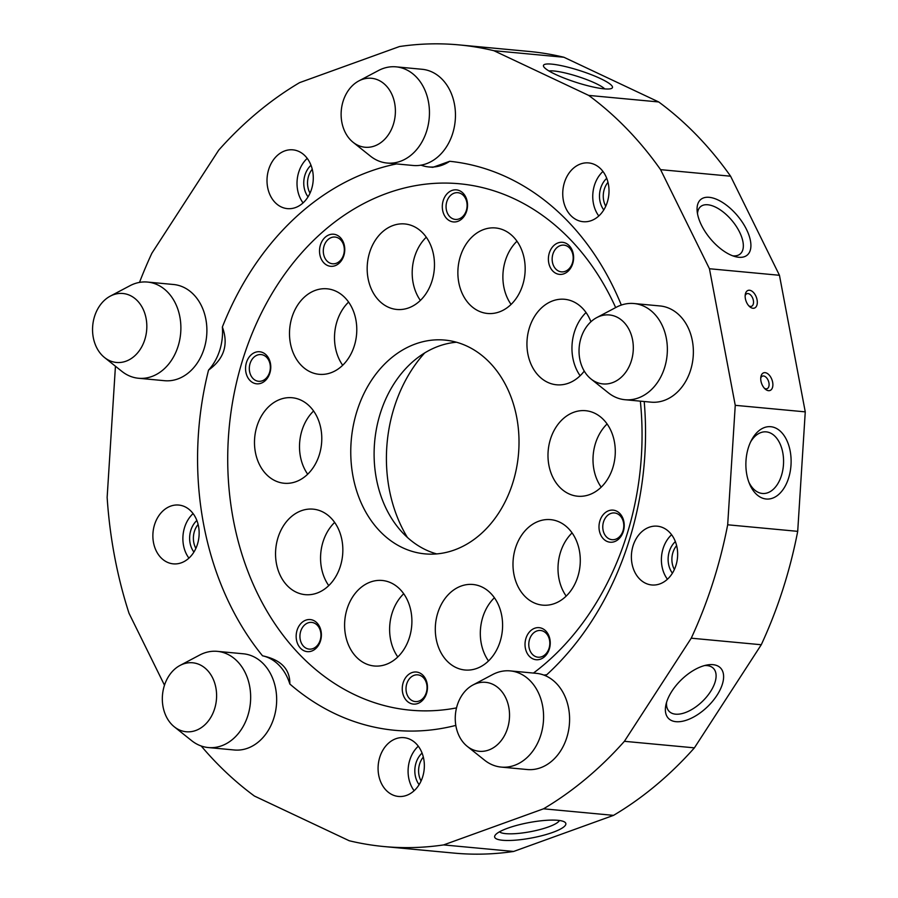 <?xml version="1.0" encoding="UTF-8"?>
<svg xmlns="http://www.w3.org/2000/svg" width="898" height="898" viewBox="0 0 898 898"><rect width="100%" height="100%" fill="white"/><g stroke="black" fill="none" stroke-linecap="round" stroke-linejoin="round"><path stroke-width="1.35" d="M502.622 840.27A36.234 7.801 169.3 0 0 546.489 834.433A36.234 7.801 169.3 0 0 564.651 822.04A36.234 7.801 169.3 0 0 507.74 828.192A36.234 7.801 169.3 0 0 495.202 835.162A36.234 7.801 169.3 0 0 502.622 840.27M499.501 831.817A30.869 6.645 169.3 0 0 505.742 833.647A30.869 6.645 169.3 0 0 537.79 830.1A30.869 6.645 169.3 0 0 559.42 820.491M164.491 685.219L129.054 613.368A402.573 314.626 95.3 0 1 107.143 497.402L115.415 366.653A402.573 314.626 95.3 0 1 115.494 366.272M139.504 282.399A402.573 314.626 95.3 0 1 151.852 253.258L218.719 150.146A402.573 314.626 95.3 0 1 299.584 82.638L399.487 46.539A402.573 314.626 95.3 0 1 459.035 44.9A402.573 314.626 95.3 0 1 493.9 50.703L588.684 95.401A402.573 314.626 95.3 0 1 660.58 169.655L730.59 176.199L779.453 275.282L709.442 268.738L660.58 169.655M459.035 44.9L529.057 51.444A402.573 314.626 95.3 0 1 563.91 57.259L658.705 101.957A402.573 314.626 95.3 0 1 730.59 176.199M805.259 411.868L797.705 531.347L727.683 524.791L735.249 405.324L805.259 411.868L779.453 275.282M797.705 531.347A402.573 314.626 95.3 0 1 761.268 644.742L694.401 747.854A402.573 314.626 95.3 0 1 613.536 815.362L513.634 851.461A402.573 314.626 95.3 0 1 454.085 853.1L384.075 846.556A402.573 314.626 95.3 0 1 349.21 840.741L254.415 796.043A402.573 314.626 95.3 0 1 201.208 746.002M407.411 537.464A134.195 104.875 95.3 0 1 424.664 352.959M222.367 327.018A48.312 37.75 95.3 0 1 208.538 370.099C224.118 358.886 228.732 344.529 222.367 327.018A285.833 223.377 95.3 0 1 369.729 171.462A285.833 223.377 95.3 0 1 396.579 163.93M449.696 161.292A48.312 37.75 95.3 0 1 428.773 166.938L432.847 167.32L449.696 161.292A285.833 223.377 95.3 0 1 621.326 305.062M644.203 401.518A285.833 223.377 95.3 0 1 546.714 674.768A48.312 37.75 95.3 0 0 543.975 675.116M455.825 725.404A285.833 223.377 95.3 0 1 289.829 684.007C290.11 669.156 281.007 659.749 262.519 655.798A285.833 223.377 95.3 0 1 208.538 370.099M615.669 307.587A264.36 206.596 -84.7 0 0 386.959 193.317A264.36 206.596 -84.7 0 0 230.674 503.329A264.36 206.596 -84.7 0 0 456.521 707.893M533.446 673.062A264.36 206.596 -84.7 0 0 640.353 401.148M198.11 524.454A18.252 14.267 -84.7 0 0 195.876 548.375M415.426 343.968A107.356 83.896 -84.7 0 0 350.894 458.025A107.356 83.896 -84.7 0 0 424.889 553.864A107.356 83.896 -84.7 0 0 518.427 454.781A107.356 83.896 -84.7 0 0 444.88 340.084A107.356 83.896 -84.7 0 0 415.426 343.968M436.664 553.909A107.356 83.896 95.3 0 1 374.107 452.715A107.356 83.896 95.3 0 1 438.763 346.145A107.356 83.896 95.3 0 1 456.453 342.228M625.008 399.722L651.016 402.147A48.312 37.75 -84.7 0 0 664.273 400.407A48.312 37.75 -84.7 0 0 693.312 349.075A48.312 37.75 -84.7 0 0 660.019 305.949L634.01 303.524A48.312 37.75 95.3 0 1 667.304 346.639A48.312 37.75 95.3 0 1 638.265 397.971A48.312 37.75 95.3 0 1 625.008 399.722A48.312 37.75 95.3 0 1 608.361 392.83L591.007 378.978A34.629 27.063 -84.7 0 0 612.447 382.671A34.629 27.063 -84.7 0 0 632.574 339.893A34.629 27.063 -84.7 0 0 599.886 316.208A34.629 27.063 -84.7 0 0 596.755 317.6A34.629 27.063 -84.7 0 0 579.221 346.92A34.629 27.063 -84.7 0 0 591.007 378.978M596.755 317.6L616.376 307.206A48.312 37.75 95.3 0 1 634.01 303.524M613.536 815.362L543.526 808.806A402.573 314.626 95.3 0 0 624.391 741.31L691.247 638.186A402.573 314.626 95.3 0 0 727.683 524.791M694.401 747.854L624.391 741.31M428.773 166.938A48.312 37.75 95.3 0 1 421.039 165.153M262.519 655.798A48.312 37.75 95.3 0 1 289.829 684.007M513.634 851.461L443.612 844.917L543.526 808.806M181.362 562.788A29.522 23.067 95.3 0 1 173.258 563.854A29.522 23.067 95.3 0 1 152.907 537.498A29.522 23.067 95.3 0 1 170.654 506.124A29.522 23.067 95.3 0 1 178.758 505.058A29.522 23.067 95.3 0 1 199.109 531.414A29.522 23.067 95.3 0 1 181.362 562.788M193.092 513.6A29.522 23.067 -84.7 0 0 188.928 558.118M772.639 382.211A9.395 5.5 -109.9 0 1 771.169 389.777A9.395 5.5 -109.9 0 1 765.276 389.126A9.395 5.5 -109.9 0 1 760.965 381.122A9.395 5.5 -109.9 0 1 760.864 376.902A9.395 5.5 -109.9 0 1 766.578 373.063A9.395 5.5 -109.9 0 1 772.639 382.211M764.423 388.284A6.713 3.929 70.1 0 0 767.038 388.711A6.713 3.929 70.1 0 0 768.452 381.066A6.713 3.929 70.1 0 0 762.481 376.094A6.713 3.929 70.1 0 0 760.741 378.092M591.232 220.639A29.522 23.067 95.3 0 1 583.128 221.705A29.522 23.067 95.3 0 1 562.777 195.349A29.522 23.067 95.3 0 1 580.523 163.986A29.522 23.067 95.3 0 1 588.628 162.92A29.522 23.067 95.3 0 1 608.979 189.276A29.522 23.067 95.3 0 1 591.232 220.639M602.962 171.451A29.522 23.067 -84.7 0 0 598.798 215.969M671.603 534.725A29.522 23.067 -84.7 0 0 667.439 579.232M675.363 541.595A20.935 16.355 -84.7 0 0 672.411 573.182M307.228 158.374A29.522 23.067 -84.7 0 0 303.064 202.892M311 165.254A20.935 16.355 -84.7 0 0 308.036 196.83M606.722 178.332A20.935 16.355 -84.7 0 0 603.77 209.907M659.873 583.902A29.522 23.067 95.3 0 1 651.768 584.968A29.522 23.067 95.3 0 1 631.417 558.612A29.522 23.067 95.3 0 1 649.164 527.249A29.522 23.067 95.3 0 1 657.269 526.183A29.522 23.067 95.3 0 1 677.608 552.539A29.522 23.067 95.3 0 1 659.873 583.902M295.498 207.561A29.522 23.067 95.3 0 1 287.394 208.628A29.522 23.067 95.3 0 1 267.043 182.272A29.522 23.067 95.3 0 1 284.789 150.898A29.522 23.067 95.3 0 1 292.894 149.843A29.522 23.067 95.3 0 1 313.245 176.188A29.522 23.067 95.3 0 1 295.498 207.561M180.049 665.429L199.67 655.046A48.312 37.75 95.3 0 1 217.305 651.353A48.312 37.75 95.3 0 1 250.598 694.48A48.312 37.75 95.3 0 1 221.559 745.811A48.312 37.75 95.3 0 1 208.302 747.551A48.312 37.75 95.3 0 1 191.656 740.659L174.302 726.819A34.629 27.063 -84.7 0 0 195.742 730.501A34.629 27.063 -84.7 0 0 215.868 687.733A34.629 27.063 -84.7 0 0 183.181 664.037A34.629 27.063 -84.7 0 0 180.049 665.429A34.629 27.063 -84.7 0 0 162.516 694.749A34.629 27.063 -84.7 0 0 174.302 726.819M301.402 510.704A42.947 33.563 -84.7 0 0 275.596 556.322A42.947 33.563 -84.7 0 0 305.197 594.656A42.947 33.563 -84.7 0 0 342.609 555.031A42.947 33.563 -84.7 0 0 313.189 509.155A42.947 33.563 -84.7 0 0 301.402 510.704M334.651 522.412A42.947 33.563 -84.7 0 0 328.747 585.608M770.787 426.707A36.234 22.585 -87.5 0 1 791.003 464.962A36.234 22.585 -87.5 0 1 766.207 499.007A36.234 22.585 -87.5 0 1 749.538 483.91A36.234 22.585 -87.5 0 1 751.469 440.211A36.234 22.585 -87.5 0 1 770.787 426.707M738.773 257.277A36.234 17.769 50.1 0 0 748.685 234.49A36.234 17.769 50.1 0 0 717.637 199.771A36.234 17.769 50.1 0 0 697.117 210.704A36.234 17.769 50.1 0 0 735.518 256.705A36.234 17.769 50.1 0 0 738.773 257.277M709.442 268.738L735.249 405.324M757.07 299.797A9.395 5.5 -109.9 0 1 755.6 307.363A9.395 5.5 -109.9 0 1 749.707 306.712A9.395 5.5 -109.9 0 1 745.396 298.708A9.395 5.5 -109.9 0 1 745.284 294.499A9.395 5.5 -109.9 0 1 751.009 290.649A9.395 5.5 -109.9 0 1 757.07 299.797M418.3 746.204A29.522 23.067 -84.7 0 0 414.135 790.723M422.071 753.074A20.935 16.355 -84.7 0 0 419.108 784.661M208.302 747.551L234.311 749.987A48.312 37.75 -84.7 0 0 247.567 748.247A48.312 37.75 -84.7 0 0 276.606 696.915A48.312 37.75 -84.7 0 0 243.313 653.789L217.305 651.353M443.612 844.917A402.573 314.626 95.3 0 1 384.075 846.556M406.57 795.381A29.522 23.067 95.3 0 1 398.465 796.447A29.522 23.067 95.3 0 1 378.114 770.102A29.522 23.067 95.3 0 1 395.861 738.728A29.522 23.067 95.3 0 1 403.965 737.662A29.522 23.067 95.3 0 1 424.316 764.018A29.522 23.067 95.3 0 1 406.57 795.381M590.929 321.753A42.947 33.563 -84.7 0 0 564.584 299.281A42.947 33.563 -84.7 0 0 552.798 300.841A42.947 33.563 -84.7 0 0 526.991 346.46A42.947 33.563 -84.7 0 0 556.592 384.793A42.947 33.563 -84.7 0 0 584.25 371.099M315.355 290.357A42.947 33.563 -84.7 0 0 289.549 335.975A42.947 33.563 -84.7 0 0 319.138 374.309A42.947 33.563 -84.7 0 0 356.551 334.685A42.947 33.563 -84.7 0 0 327.141 288.808A42.947 33.563 -84.7 0 0 315.355 290.357M305.848 620.148A16.108 12.583 -84.7 0 0 299.595 647.166A16.108 12.583 -84.7 0 0 320.867 639.488A16.108 12.583 -84.7 0 0 305.848 620.148M411.946 672.602A16.108 12.583 -84.7 0 0 405.694 699.621A16.108 12.583 -84.7 0 0 426.954 691.931A16.108 12.583 -84.7 0 0 411.946 672.602M534.714 628.241A16.108 12.583 -84.7 0 0 528.462 655.259A16.108 12.583 -84.7 0 0 549.722 647.57A16.108 12.583 -84.7 0 0 534.714 628.241M608.687 510.715A16.108 12.583 -84.7 0 0 602.435 537.734A16.108 12.583 -84.7 0 0 623.706 530.056A16.108 12.583 -84.7 0 0 608.687 510.715M558.085 242.887A16.108 12.583 -84.7 0 0 551.832 269.916A16.108 12.583 -84.7 0 0 573.092 262.227A16.108 12.583 -84.7 0 0 558.085 242.887M451.997 190.443A16.108 12.583 -84.7 0 0 445.745 217.462A16.108 12.583 -84.7 0 0 467.005 209.773A16.108 12.583 -84.7 0 0 451.997 190.443M329.218 234.805A16.108 12.583 -84.7 0 0 322.966 261.823A16.108 12.583 -84.7 0 0 344.237 254.145A16.108 12.583 -84.7 0 0 329.218 234.805M255.245 352.33A16.108 12.583 -84.7 0 0 248.993 379.349A16.108 12.583 -84.7 0 0 270.253 371.66A16.108 12.583 -84.7 0 0 255.245 352.33M370.47 582.027A42.947 33.563 -84.7 0 0 344.652 627.657A42.947 33.563 -84.7 0 0 374.253 665.99A42.947 33.563 -84.7 0 0 411.666 626.366A42.947 33.563 -84.7 0 0 382.256 580.478A42.947 33.563 -84.7 0 0 370.47 582.027M538.845 521.188A42.947 33.563 -84.7 0 0 513.039 566.806A42.947 33.563 -84.7 0 0 542.639 605.14A42.947 33.563 -84.7 0 0 580.052 565.516A42.947 33.563 -84.7 0 0 550.631 519.639A42.947 33.563 -84.7 0 0 538.845 521.188M573.856 412.249A42.947 33.563 -84.7 0 0 548.038 457.879A42.947 33.563 -84.7 0 0 577.639 496.212A42.947 33.563 -84.7 0 0 615.051 456.577A42.947 33.563 -84.7 0 0 585.631 410.7A42.947 33.563 -84.7 0 0 573.856 412.249M461.168 586.035A42.947 33.563 -84.7 0 0 435.35 631.664A42.947 33.563 -84.7 0 0 464.951 669.998A42.947 33.563 -84.7 0 0 502.364 630.362A42.947 33.563 -84.7 0 0 472.943 584.486A42.947 33.563 -84.7 0 0 461.168 586.035M280.356 399.296A42.947 33.563 -84.7 0 0 254.538 444.914A42.947 33.563 -84.7 0 0 284.138 483.247A42.947 33.563 -84.7 0 0 321.551 443.623A42.947 33.563 -84.7 0 0 292.142 397.735A42.947 33.563 -84.7 0 0 280.356 399.296M483.741 229.506A42.947 33.563 -84.7 0 0 457.924 275.136A42.947 33.563 -84.7 0 0 487.524 313.469A42.947 33.563 -84.7 0 0 524.937 273.834A42.947 33.563 -84.7 0 0 495.516 227.957A42.947 33.563 -84.7 0 0 483.741 229.506M393.043 225.499A42.947 33.563 -84.7 0 0 367.226 271.129A42.947 33.563 -84.7 0 0 396.826 309.462A42.947 33.563 -84.7 0 0 434.239 269.827A42.947 33.563 -84.7 0 0 404.818 223.95A42.947 33.563 -84.7 0 0 393.043 225.499M604.724 88.891A30.869 5.242 17.8 0 0 577.953 76.532A30.869 5.242 17.8 0 0 548.992 70.987M312.246 169.228A18.252 14.267 -84.7 0 0 310.012 193.149M138.528 378.26L164.536 380.696A48.312 37.75 -84.7 0 0 177.793 378.956A48.312 37.75 -84.7 0 0 206.832 327.624A48.312 37.75 -84.7 0 0 173.527 284.498L147.519 282.062A48.312 37.75 95.3 0 1 180.824 325.188A48.312 37.75 95.3 0 1 151.784 376.52A48.312 37.75 95.3 0 1 138.528 378.26A48.312 37.75 95.3 0 1 121.881 371.368L104.527 357.527A34.629 27.063 -84.7 0 0 125.967 361.209A34.629 27.063 -84.7 0 0 146.093 318.442A34.629 27.063 -84.7 0 0 113.406 294.746A34.629 27.063 -84.7 0 0 110.263 296.138A34.629 27.063 -84.7 0 0 92.741 325.458A34.629 27.063 -84.7 0 0 104.527 357.527M732.678 255.807A30.869 15.131 50.1 0 0 732.993 255.84A30.869 15.131 50.1 0 0 740.177 253.988A30.869 15.131 50.1 0 0 732.016 220.605A30.869 15.131 50.1 0 0 700.62 206.607A30.869 15.131 50.1 0 0 697.499 213.657M748.853 482.147A30.869 19.24 92.5 0 0 762.357 493.462A30.869 19.24 92.5 0 0 762.941 493.507A30.869 19.24 92.5 0 0 783.527 463.514A30.869 19.24 92.5 0 0 765.668 431.837A30.869 19.24 92.5 0 0 750.627 441.906M516.979 241.214A42.947 33.563 -84.7 0 0 511.074 304.422M586.046 312.549A42.947 33.563 -84.7 0 0 580.142 375.746M348.604 302.065A42.947 33.563 -84.7 0 0 342.688 365.262M426.292 237.207A42.947 33.563 -84.7 0 0 420.376 300.415M387.105 163.043L413.102 165.479A48.312 37.75 -84.7 0 0 426.359 163.728A48.312 37.75 -84.7 0 0 455.398 112.407A48.312 37.75 -84.7 0 0 422.105 69.281L396.097 66.845A48.312 37.75 95.3 0 1 429.39 109.971A48.312 37.75 95.3 0 1 400.362 161.303A48.312 37.75 95.3 0 1 387.105 163.043A48.312 37.75 95.3 0 1 370.459 156.151L353.105 142.299A34.629 27.063 -84.7 0 0 374.533 145.992A34.629 27.063 -84.7 0 0 394.66 103.225A34.629 27.063 -84.7 0 0 361.984 79.529A34.629 27.063 -84.7 0 0 358.841 80.921A34.629 27.063 -84.7 0 0 341.307 110.241A34.629 27.063 -84.7 0 0 353.105 142.299M666.563 702.348A30.869 15.996 135.9 0 0 669.122 711.351A30.869 15.996 135.9 0 0 675.554 714.168A30.869 15.996 135.9 0 0 706.793 696.668A30.869 15.996 135.9 0 0 713.472 668.415A30.869 15.996 135.9 0 0 704.56 665.553M536.869 630.968A13.414 10.484 -84.7 0 0 528.799 645.224A13.414 10.484 -84.7 0 0 538.048 657.201A13.414 10.484 -84.7 0 0 541.73 656.719A13.414 10.484 -84.7 0 0 549.801 642.463A13.414 10.484 -84.7 0 0 540.551 630.486A13.414 10.484 -84.7 0 0 536.869 630.968M454.152 193.171A13.414 10.484 -84.7 0 0 446.082 207.427A13.414 10.484 -84.7 0 0 455.331 219.415A13.414 10.484 -84.7 0 0 459.013 218.921A13.414 10.484 -84.7 0 0 467.083 204.665A13.414 10.484 -84.7 0 0 457.834 192.688A13.414 10.484 -84.7 0 0 454.152 193.171M331.373 237.543A13.414 10.484 -84.7 0 0 323.314 251.799A13.414 10.484 -84.7 0 0 332.563 263.776A13.414 10.484 -84.7 0 0 336.245 263.294A13.414 10.484 -84.7 0 0 344.304 249.038A13.414 10.484 -84.7 0 0 335.055 237.05A13.414 10.484 -84.7 0 0 331.373 237.543M607.093 423.957A42.947 33.563 -84.7 0 0 601.189 487.154M494.416 597.742A42.947 33.563 -84.7 0 0 488.501 660.95M572.093 532.896A42.947 33.563 -84.7 0 0 566.189 596.092M676.621 545.58A18.252 14.267 -84.7 0 0 674.376 569.5M607.98 182.316A18.252 14.267 -84.7 0 0 605.746 206.237M761.268 644.742L691.247 638.186M658.705 101.957L588.684 95.401M313.604 410.992A42.947 33.563 -84.7 0 0 307.688 474.2M257.4 355.058A13.414 10.484 -84.7 0 0 249.33 369.314A13.414 10.484 -84.7 0 0 258.579 381.291A13.414 10.484 -84.7 0 0 262.272 380.808A13.414 10.484 -84.7 0 0 270.332 366.552A13.414 10.484 -84.7 0 0 261.082 354.575A13.414 10.484 -84.7 0 0 257.4 355.058M610.842 513.454A13.414 10.484 -84.7 0 0 602.783 527.71A13.414 10.484 -84.7 0 0 612.032 539.687A13.414 10.484 -84.7 0 0 615.714 539.204A13.414 10.484 -84.7 0 0 623.773 524.948A13.414 10.484 -84.7 0 0 614.524 512.96A13.414 10.484 -84.7 0 0 610.842 513.454M403.718 593.735A42.947 33.563 -84.7 0 0 397.803 656.943M563.91 57.259L493.9 50.703M748.853 305.881A6.713 3.929 70.1 0 0 751.469 306.308A6.713 3.929 70.1 0 0 752.883 298.664A6.713 3.929 70.1 0 0 746.9 293.691A6.713 3.929 70.1 0 0 745.16 295.689M560.24 245.625A13.414 10.484 -84.7 0 0 552.169 259.881A13.414 10.484 -84.7 0 0 561.418 271.858A13.414 10.484 -84.7 0 0 565.1 271.376A13.414 10.484 -84.7 0 0 573.171 257.12A13.414 10.484 -84.7 0 0 563.922 245.143A13.414 10.484 -84.7 0 0 560.24 245.625M110.263 296.138L129.884 285.755A48.312 37.75 95.3 0 1 147.519 282.062M414.101 675.33A13.414 10.484 -84.7 0 0 406.031 689.585A13.414 10.484 -84.7 0 0 415.28 701.574A13.414 10.484 -84.7 0 0 418.962 701.08A13.414 10.484 -84.7 0 0 427.033 686.824A13.414 10.484 -84.7 0 0 417.783 674.847A13.414 10.484 -84.7 0 0 414.101 675.33M308.003 622.886A13.414 10.484 -84.7 0 0 299.943 637.142A13.414 10.484 -84.7 0 0 309.193 649.119A13.414 10.484 -84.7 0 0 312.874 648.637A13.414 10.484 -84.7 0 0 320.934 634.381A13.414 10.484 -84.7 0 0 311.685 622.404A13.414 10.484 -84.7 0 0 308.003 622.886M423.317 757.059A18.252 14.267 -84.7 0 0 421.083 780.979M712.978 664.666A36.234 18.779 -44.1 0 1 716.997 695.288A36.234 18.779 -44.1 0 1 676.003 721.689A36.234 18.779 -44.1 0 1 665.867 705.042A36.234 18.779 -44.1 0 1 707.276 664.958A36.234 18.779 -44.1 0 1 712.978 664.666M196.864 520.481A20.935 16.355 -84.7 0 0 193.912 552.057M604.174 88.846A36.234 6.151 17.8 0 0 611.617 88.408A36.234 6.151 17.8 0 0 579.85 70.628A36.234 6.151 17.8 0 0 543.66 66.575A36.234 6.151 17.8 0 0 567.906 79.529A36.234 6.151 17.8 0 0 604.174 88.846M358.841 80.921L378.462 70.538A48.312 37.75 95.3 0 1 396.097 66.845M472.977 684.972L492.598 674.578A48.312 37.75 95.3 0 1 510.232 670.896A48.312 37.75 95.3 0 1 543.526 714.022A48.312 37.75 95.3 0 1 514.498 765.354A48.312 37.75 95.3 0 1 501.241 767.094A48.312 37.75 95.3 0 1 484.594 760.202L467.241 746.35A34.629 27.063 -84.7 0 0 488.669 750.043A34.629 27.063 -84.7 0 0 508.796 707.265A34.629 27.063 -84.7 0 0 476.12 683.58A34.629 27.063 -84.7 0 0 472.977 684.972A34.629 27.063 -84.7 0 0 455.443 714.292A34.629 27.063 -84.7 0 0 467.241 746.35M501.241 767.094L527.238 769.53A48.312 37.75 -84.7 0 0 540.495 767.779A48.312 37.75 -84.7 0 0 569.534 716.447A48.312 37.75 -84.7 0 0 536.241 673.332L510.232 670.896"/></g></svg>
